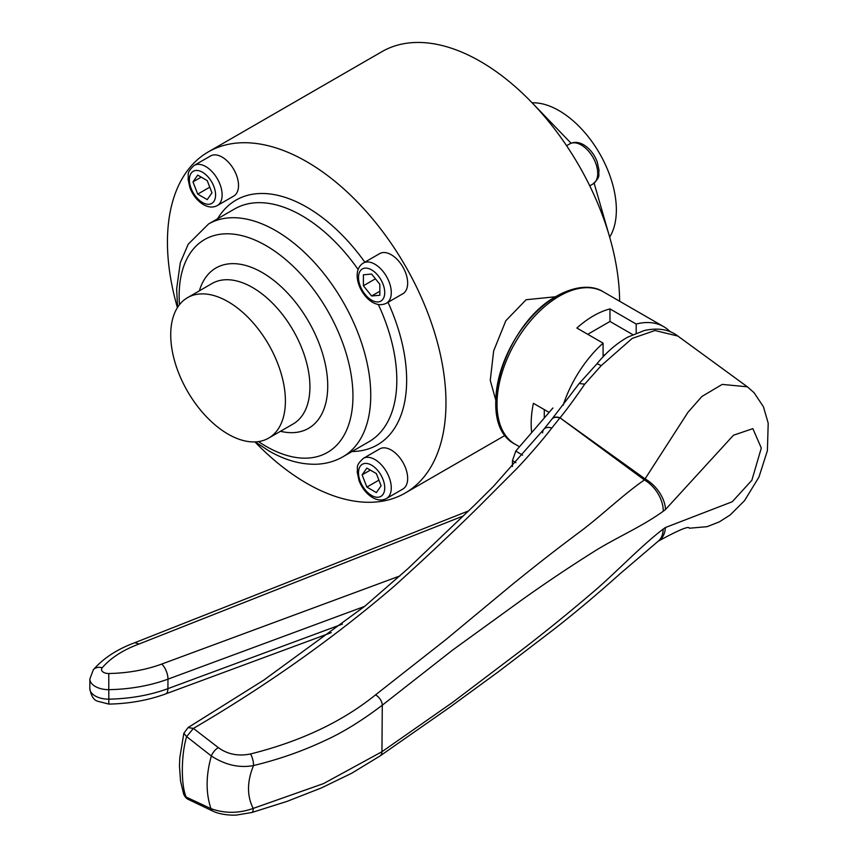 <?xml version="1.0" encoding="UTF-8"?>
<svg xmlns="http://www.w3.org/2000/svg" width="858" height="858" viewBox="0 0 858 858"><rect width="100%" height="100%" fill="white"/><g stroke="black" fill="none" stroke-linecap="round" stroke-linejoin="round"><path stroke-width="1.29" d="M228.067 434.127A81.092 46.825 -120 0 0 268.608 438.138A81.092 46.825 -120 0 0 281.038 373.155A81.092 46.825 -120 0 0 228.067 301.694A81.092 46.825 -120 0 0 187.516 297.672A81.092 46.825 -120 0 0 175.086 362.655A81.092 46.825 -120 0 0 228.067 434.127M636.186 333.14L636.186 324.045L609.974 308.912A88.052 50.837 120 0 0 593.425 315.883A88.052 50.837 120 0 0 576.876 328.024L603.088 343.157L603.088 355.705L605.416 354.365M549.12 412.387L533.408 403.314A88.052 50.837 120 0 0 531.681 432.625M563.17 405.223A88.052 50.837 -60 0 1 603.088 343.157M495.688 399.807L490.261 380.394L493.672 350.868L505.834 320.731L526.126 299.732L555.576 296.75M177.413 307.614A196.943 113.706 60 0 1 208.237 151.941A196.943 113.706 60 0 1 306.703 161.69A196.943 113.706 60 0 1 435.371 335.242A196.943 113.706 60 0 1 405.18 493.06A196.943 113.706 60 0 1 306.703 483.311A196.943 113.706 60 0 1 254.955 441.913M619.637 301.233A196.943 113.706 -120 0 0 480.373 61.433A196.943 113.706 -120 0 0 381.907 51.673L208.237 151.941M532.132 102.821A81.092 46.825 60 0 1 559.019 110.618A81.092 46.825 60 0 1 609.663 237.119M407.657 283.129A23.166 13.374 -120 0 0 397.544 259.813A23.166 13.374 -120 0 0 379.697 253.603L363.309 263.063A23.166 13.374 60 0 1 381.166 269.273A23.166 13.374 60 0 1 391.28 292.589A23.166 13.374 60 0 1 386.475 303.196L402.863 293.736A23.166 13.374 -120 0 0 407.657 283.129M222.136 157.1A23.166 13.374 -120 0 0 210.553 155.952L194.165 165.412A23.166 13.374 60 0 1 205.748 166.559A23.166 13.374 60 0 1 220.892 186.98A23.166 13.374 60 0 1 217.331 205.545L233.719 196.085A23.166 13.374 -120 0 0 237.269 177.52A23.166 13.374 -120 0 0 222.136 157.1M386.475 498.509L402.863 489.049A23.166 13.374 -120 0 0 406.413 470.484A23.166 13.374 -120 0 0 391.28 450.064A23.166 13.374 -120 0 0 379.697 448.916L363.309 458.376A23.166 13.374 60 0 1 374.892 459.523A23.166 13.374 60 0 1 390.025 479.944A23.166 13.374 60 0 1 386.475 498.509C382.293 500.75 377.659 500.45 372.576 497.597C366.484 493.822 361.969 488.181 359.041 480.652L357.185 471.997C358.279 467.127 354.74 466.398 363.309 458.376M636.186 324.045A88.052 50.837 -60 0 1 663.663 326.651A88.052 50.837 -60 0 1 670.28 331.853M544.272 418.018L544.272 409.588M587.741 334.298L609.974 321.46L609.974 308.912M632.754 334.609L609.974 321.46M363.395 285.757L363.395 274.796L371.621 274.056L379.837 284.288L379.837 295.259L371.621 295.989L363.395 285.757L375.429 278.807M379.837 291.248L371.621 295.989M201.201 177.145L192.975 181.885L197.726 175.129L207.218 180.62L211.969 192.857L207.218 199.614L197.726 194.123L209.77 187.173M192.975 181.885L197.726 194.123M381.113 485.821L376.362 492.578L366.87 487.087L362.119 474.849L366.87 468.093L376.362 473.584L381.113 485.821M378.914 480.137L366.87 487.087M370.345 470.109L362.119 474.849M463.47 515.894L139.06 644.004L134.835 642.685M515.915 462.666L512.473 460.553L515.787 451.051L522.554 455.201M512.473 460.553L512.43 466.495M552.906 408L515.787 451.051M542.631 432.84A9.266 6.639 37.5 0 1 543.672 429.493L551.919 419.122A9.266 6.424 39.4 0 1 559.791 418.039L551.78 428.056C542.878 439.671 527.949 456.949 516.43 468.983L478.292 507.207C452.316 532.786 424.184 559.212 393.897 586.486C333.29 638.352 266.452 685.66 193.393 728.41L186.647 736.625C181.092 754.461 180.877 785.531 186.197 797.061L188.428 799.474M601.147 365.69A9.266 1.995 -141 0 0 596.6 364.2C606.134 352.445 616.57 343.393 627.906 337.065L644.304 330.534C657.989 327.531 669.176 329.375 677.874 336.068L654.986 330.512L632.174 338.406L601.147 365.69L584.716 384.159C575.343 397.855 567.117 409.084 560.017 417.835L645.237 479A27.799 17.16 50.6 0 1 665.508 509.491L663.245 511.239C641.205 527.198 614.907 538.159 592.889 552.262C569.519 566.966 546.214 582.571 522.972 599.099L452.638 650.053L382.282 705.19C361.668 720.859 342.374 732.732 324.388 740.808C302.402 751.179 278.775 759.437 253.518 765.561C239.328 768.2 225.279 765.014 211.358 756.005L186.647 736.625L183.859 733.247M551.78 428.056A9.266 6.639 37.5 0 0 543.672 429.493L493.447 486.379L473.97 505.694L407.775 568.79L364.704 606.316L263.696 680.18L188.052 727.584L193.393 728.41L218.382 747.65C227.584 754.332 238.277 756.445 250.472 753.978C300.59 741.43 342.278 721.728 375.525 694.873L445.838 639.628L513.384 583.601C539.607 562.462 553.228 551.758 580.759 531.177C601.426 515.679 623.112 494.712 644.39 479.933L560.017 417.835A9.266 6.521 -139.9 0 0 552.102 418.897L552.102 418.897A9.266 6.521 -139.9 0 0 552.016 419.015M584.716 384.159L579.214 383.494L551.919 419.122M188.052 727.584L183.848 733.258L179.783 757.861L179.472 766.044L180.523 780.93L183.644 794.058L186.197 797.061L210.961 808.644C224.807 813.588 238.878 813.513 253.196 808.418L323.584 783.569L381.939 751.726L452.252 702.638L522.597 649.356C545.849 631.434 569.176 612.483 592.588 592.513C614.5 574.099 640.883 546.01 663.116 529.15L665.379 527.541L732.26 501.748L751.855 480.276L761.303 448.026L752.852 428.646L733.493 435.21L665.508 509.491M188.299 799.409L213.438 811.4A9.266 6.253 -65.5 0 1 210.961 808.644C205.716 792.942 205.845 775.396 211.358 756.005A9.266 4.773 128.5 0 1 218.382 747.65M375.525 694.873A9.266 5.834 51.6 0 1 382.282 705.19L381.939 751.726A9.266 6.253 -124.6 0 1 379.847 756.091L351.748 773.219L321.321 787.966L286.851 801.458L251.791 812.515A9.266 3.121 -105.8 0 0 253.196 808.418C246.868 795.859 246.965 781.574 253.518 765.561A9.266 3.357 76.4 0 0 250.472 753.978M665.379 527.541A27.799 19.069 -123.5 0 1 658.644 540.948L657.85 541.516A27.799 17.943 -127.2 0 0 663.116 529.15M663.245 511.239A27.799 18.35 54.1 0 0 644.39 479.933L687.987 412.269L701.941 396.45L722.2 384.405L747.393 386.819L677.874 336.068M268.608 438.138L293.125 423.981A81.092 46.825 -120 0 0 305.566 358.998A81.092 46.825 -120 0 0 252.584 287.537A81.092 46.825 -120 0 0 212.033 283.515L187.516 297.672M199.378 290.819A92.589 53.453 60 0 1 262.258 272.565A92.589 53.453 60 0 1 327.08 374.967A92.589 53.453 60 0 1 280.48 431.284M258.505 441.591A122.898 70.957 -120 0 0 266.044 446.332A122.898 70.957 -120 0 0 352.949 396.149A122.898 70.957 -120 0 0 266.044 245.635A122.898 70.957 -120 0 0 179.472 304.697M177.585 307.336L176.641 288.953L180.298 262.73L188.234 244.187L208.526 224.002A134.384 77.585 60 0 1 275.729 230.663A134.384 77.585 60 0 1 363.513 349.088A134.384 77.585 60 0 1 342.921 456.778L368.983 441.72A134.384 77.585 -120 0 0 378.314 304.461M358.129 269.509A134.384 77.585 -120 0 0 301.791 215.615A134.384 77.585 -120 0 0 234.599 208.955L208.526 224.002M217.621 218.758A141.334 81.607 60 0 1 306.703 207.1A141.334 81.607 60 0 1 364.832 262.183M592.91 184.02A23.166 13.374 -120 0 0 596.471 165.444A23.166 13.374 -120 0 0 581.327 145.034A23.166 13.374 -120 0 0 569.744 143.887C573.927 141.634 578.56 141.945 583.644 144.798C589.746 148.563 594.251 154.215 597.189 161.744L599.045 170.399C597.94 175.268 601.479 175.997 592.91 184.02L589.746 185.843M559.266 296.16A88.052 50.837 120 0 0 501.748 373.756A88.052 50.837 120 0 0 515.25 444.305C473.391 423.316 504.322 323.616 556.949 295.935C579.89 283.333 595.806 286.84 603.292 291.806A88.052 50.837 120 0 0 559.266 296.16M500.482 425.654A85.725 49.496 -60 0 1 556.434 296.418M384.727 292.589A18.533 10.704 -120 0 0 371.621 269.895A18.533 10.704 -120 0 0 358.505 277.456A18.533 10.704 -120 0 0 371.621 300.161A18.533 10.704 -120 0 0 384.727 292.589M202.477 172.233A18.533 10.704 -120 0 0 189.371 179.805A18.533 10.704 -120 0 0 202.477 202.509A18.533 10.704 -120 0 0 215.583 194.938A18.533 10.704 -120 0 0 202.477 172.233M371.621 495.474A18.533 10.704 -120 0 0 384.727 487.902A18.533 10.704 -120 0 0 371.621 465.197A18.533 10.704 -120 0 0 358.505 472.769A18.533 10.704 -120 0 0 371.621 495.474M388.009 302.316A141.334 81.607 60 0 1 352.005 451.522M139.06 644.004A104.268 59.674 0.4 0 0 102.231 667.771A6.95 3.979 0.4 0 0 103.421 672.243A6.95 3.979 0.4 0 0 108.762 673.519L108.827 704.096L97.211 701.115C93.468 699.774 91.002 695.527 89.8 688.406A18.533 10.607 0.4 0 0 94.83 695.741A18.533 10.607 0.4 0 0 109.084 699.141A115.851 66.313 0.4 0 0 167.911 688.652L342.406 624.088M364.607 606.402L167.975 679.15A115.851 66.313 -179.6 0 1 109.159 689.65A18.533 10.607 -179.6 0 1 94.906 686.239A18.533 10.607 -179.6 0 1 89.876 678.903L89.8 688.406M108.762 673.519A104.268 59.674 0.4 0 0 161.701 664.071A11.583 5.245 69.7 0 1 167.975 679.15L167.911 688.652A11.583 5.245 69.7 0 1 165.583 693.94C148.166 700.3 129.247 703.689 108.827 704.096M161.701 664.071L399.925 575.933M102.231 667.771A11.583 8.569 -139.6 0 0 93.329 669.776L89.876 678.903M596.6 364.2L579.214 383.494M255.276 441.902L268.769 450.804C284.566 459.985 300.171 464.468 315.605 464.253C325.504 463.996 334.609 461.507 342.921 456.778M519.487 446.75L515.25 444.305M533.011 103.743L571.063 143.232M594.133 183.194L609.309 235.907M405.18 493.06L505.18 435.328M363.309 263.063C359.277 265.572 357.218 269.734 357.153 275.568C357.175 290.487 372.715 310.167 386.475 303.196M194.165 165.412C185.596 173.434 189.135 174.163 188.041 179.032L189.897 187.688C192.825 195.216 197.34 200.858 203.432 204.622C208.548 207.486 213.181 207.786 217.331 205.545M663.663 326.651L603.292 291.806M566.58 145.71L569.744 143.887M468.661 510.864L134.856 642.685C117.246 649.174 103.389 658.204 93.329 669.776M331.188 632.668L165.583 693.94M183.558 793.8C184.609 796.481 186.143 798.326 188.138 799.334L188.352 799.431M251.791 812.515L236.776 815.003C236.025 815.239 222.866 815.722 213.438 811.4M657.85 541.516L620.023 573.798C597.736 593.779 576.008 612.054 554.815 628.635L498.777 671.482L450.246 706.938L379.847 756.091M658.644 540.948C678.807 529.965 689.017 525.718 689.285 528.228M747.393 386.829L754.064 392.717L763.427 406.746L768.2 423.166L767.395 450.654L758.944 477.102L744.497 500.697L730.244 514.907L719.304 521.911L707.067 526.673L689.907 528.185"/></g></svg>
